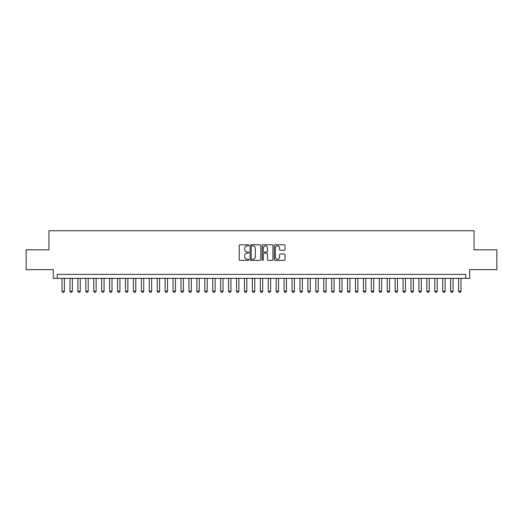 <?xml version="1.0" encoding="UTF-8"?>
<svg xmlns="http://www.w3.org/2000/svg" width="523" height="523" viewBox="0 0 523 523"><rect width="100%" height="100%" fill="white"/><g stroke="black" fill="none" stroke-linecap="round" stroke-linejoin="round"><path stroke-width="0.78" d="M248.811 245.339A0.543 0.543 0 0 0 248.268 244.79L239.992 244.79A0.778 0.778 0 0 0 239.214 245.575L239.214 259.585A0.778 0.778 0 0 0 239.992 260.362L248.268 260.362A0.543 0.543 0 0 0 248.811 259.82A0.543 0.543 0 0 0 248.268 259.271L247.196 259.271A2.491 2.491 0 0 1 244.705 256.78L244.705 255.616A2.491 2.491 0 0 1 247.196 253.125L248.268 253.125A0.543 0.543 0 0 0 248.811 252.576A0.543 0.543 0 0 0 248.268 252.034L247.196 252.034A2.491 2.491 0 0 1 244.705 249.543L244.705 248.373A2.491 2.491 0 0 1 247.196 245.882L248.268 245.882A0.543 0.543 0 0 0 248.811 245.339M284.251 250.282A0.778 0.778 0 0 0 285.028 249.504L285.028 245.575A0.778 0.778 0 0 0 284.251 244.79L275.065 244.79A0.778 0.778 0 0 0 274.287 245.575L274.287 259.585A0.778 0.778 0 0 0 275.065 260.362L284.251 260.362A0.778 0.778 0 0 0 285.028 259.585L285.028 254.838A0.778 0.778 0 0 0 284.251 254.054L280.321 254.054A0.778 0.778 0 0 0 279.544 254.838L279.544 257.192A2.085 2.085 0 0 1 277.458 259.271A2.085 2.085 0 0 1 275.379 257.192L275.379 247.967A2.085 2.085 0 0 1 277.458 245.882A2.085 2.085 0 0 1 279.544 247.967L279.544 249.504A0.778 0.778 0 0 0 280.321 250.282L284.251 250.282M465.718 278.354L469.687 278.354L469.687 269.626L496.85 269.626L496.85 249.804L474.047 249.804L474.047 230.767L48.953 230.767L48.953 249.804L26.15 249.804L26.15 269.626L53.313 269.626L53.313 278.354L465.718 278.354L465.718 274.385L57.282 274.385L57.282 278.354M260.82 245.575A0.778 0.778 0 0 0 260.042 244.79L250.857 244.79A0.778 0.778 0 0 0 250.079 245.575L250.079 259.585A0.778 0.778 0 0 0 250.857 260.362L260.042 260.362A0.778 0.778 0 0 0 260.82 259.585L260.82 245.575M262.958 244.79L272.143 244.79A0.778 0.778 0 0 1 272.921 245.575L272.921 259.585A0.778 0.778 0 0 1 272.143 260.362L268.214 260.362A0.778 0.778 0 0 1 267.436 259.585L267.436 253.903A0.778 0.778 0 0 0 266.658 253.125L264.05 253.125A0.778 0.778 0 0 0 263.272 253.903L263.272 259.82A0.543 0.543 0 0 1 262.729 260.362A0.543 0.543 0 0 1 262.18 259.82L262.18 245.575A0.778 0.778 0 0 1 262.958 244.79M251.713 245.882A0.543 0.543 0 0 0 251.164 246.425L251.164 258.728A0.543 0.543 0 0 0 251.713 259.271L252.838 259.271A2.491 2.491 0 0 0 255.329 256.78L255.329 248.373A2.491 2.491 0 0 0 252.838 245.882L251.713 245.882M267.436 248.007A2.085 2.085 0 0 0 265.351 245.921A2.085 2.085 0 0 0 263.272 248.007L263.272 251.256A0.778 0.778 0 0 0 264.05 252.034L266.658 252.034A0.778 0.778 0 0 0 267.436 251.256L267.436 248.007M62.034 278.354L62.034 291.2L64.414 291.2L64.414 278.354M64.414 291.2L63.819 292.233L62.629 292.233L62.034 291.2M69.971 278.354L69.971 291.2L72.351 291.2L72.351 278.354M72.351 291.2L71.756 292.233L70.566 292.233L69.971 291.2M77.901 278.354L77.901 291.2L80.281 291.2L80.281 278.354M80.281 291.2L79.686 292.233L78.496 292.233L77.901 291.2M85.831 278.354L85.831 291.2L88.21 291.2L88.21 278.354M88.21 291.2L87.616 292.233L86.426 292.233L85.831 291.2M93.761 278.354L93.761 291.2L96.14 291.2L96.14 278.354M96.14 291.2L95.546 292.233L94.356 292.233L93.761 291.2M101.691 278.354L101.691 291.2L104.07 291.2L104.07 278.354M104.07 291.2L103.476 292.233L102.286 292.233L101.691 291.2M109.621 278.354L109.621 291.2L112 291.2L112 278.354M112 291.2L111.406 292.233L110.216 292.233L109.621 291.2M117.551 278.354L117.551 291.2L119.93 291.2L119.93 278.354M119.93 291.2L119.336 292.233L118.146 292.233L117.551 291.2M125.487 278.354L125.487 291.2L127.867 291.2L127.867 278.354M127.867 291.2L127.272 292.233L126.082 292.233L125.487 291.2M133.417 278.354L133.417 291.2L135.797 291.2L135.797 278.354M135.797 291.2L135.202 292.233L134.012 292.233L133.417 291.2M141.347 278.354L141.347 291.2L143.727 291.2L143.727 278.354M143.727 291.2L143.132 292.233L141.942 292.233L141.347 291.2M149.277 278.354L149.277 291.2L151.657 291.2L151.657 278.354M151.657 291.2L151.062 292.233L149.872 292.233L149.277 291.2M157.207 278.354L157.207 291.2L159.587 291.2L159.587 278.354M159.587 291.2L158.992 292.233L157.802 292.233L157.207 291.2M165.137 278.354L165.137 291.2L167.517 291.2L167.517 278.354M167.517 291.2L166.922 292.233L165.732 292.233L165.137 291.2M173.067 278.354L173.067 291.2L175.447 291.2L175.447 278.354M175.447 291.2L174.852 292.233L173.662 292.233L173.067 291.2M181.004 278.354L181.004 291.2L183.383 291.2L183.383 278.354M183.383 291.2L182.789 292.233L181.599 292.233L181.004 291.2M188.934 278.354L188.934 291.2L191.313 291.2L191.313 278.354M191.313 291.2L190.718 292.233L189.529 292.233L188.934 291.2M196.864 278.354L196.864 291.2L199.243 291.2L199.243 278.354M199.243 291.2L198.648 292.233L197.459 292.233L196.864 291.2M204.794 278.354L204.794 291.2L207.173 291.2L207.173 278.354M207.173 291.2L206.578 292.233L205.389 292.233L204.794 291.2M212.724 278.354L212.724 291.2L215.103 291.2L215.103 278.354M215.103 291.2L214.508 292.233L213.319 292.233L212.724 291.2M220.654 278.354L220.654 291.2L223.033 291.2L223.033 278.354M223.033 291.2L222.438 292.233L221.249 292.233L220.654 291.2M228.584 278.354L228.584 291.2L230.963 291.2L230.963 278.354M230.963 291.2L230.368 292.233L229.179 292.233L228.584 291.2M236.52 278.354L236.52 291.2L238.9 291.2L238.9 278.354M238.9 291.2L238.305 292.233L237.115 292.233L236.52 291.2M244.45 278.354L244.45 291.2L246.83 291.2L246.83 278.354M246.83 291.2L246.235 292.233L245.045 292.233L244.45 291.2M252.38 278.354L252.38 291.2L254.76 291.2L254.76 278.354M254.76 291.2L254.165 292.233L252.975 292.233L252.38 291.2M260.31 278.354L260.31 291.2L262.69 291.2L262.69 278.354M262.69 291.2L262.095 292.233L260.905 292.233L260.31 291.2M268.24 278.354L268.24 291.2L270.62 291.2L270.62 278.354M270.62 291.2L270.025 292.233L268.835 292.233L268.24 291.2M276.17 278.354L276.17 291.2L278.55 291.2L278.55 278.354M278.55 291.2L277.955 292.233L276.765 292.233L276.17 291.2M284.1 278.354L284.1 291.2L286.48 291.2L286.48 278.354M286.48 291.2L285.885 292.233L284.695 292.233L284.1 291.2M292.037 278.354L292.037 291.2L294.416 291.2L294.416 278.354M294.416 291.2L293.821 292.233L292.632 292.233L292.037 291.2M299.967 278.354L299.967 291.2L302.346 291.2L302.346 278.354M302.346 291.2L301.751 292.233L300.562 292.233L299.967 291.2M307.897 278.354L307.897 291.2L310.276 291.2L310.276 278.354M310.276 291.2L309.681 292.233L308.492 292.233L307.897 291.2M315.827 278.354L315.827 291.2L318.206 291.2L318.206 278.354M318.206 291.2L317.611 292.233L316.422 292.233L315.827 291.2M323.757 278.354L323.757 291.2L326.136 291.2L326.136 278.354M326.136 291.2L325.541 292.233L324.352 292.233L323.757 291.2M331.687 278.354L331.687 291.2L334.066 291.2L334.066 278.354M334.066 291.2L333.471 292.233L332.282 292.233L331.687 291.2M339.617 278.354L339.617 291.2L341.996 291.2L341.996 278.354M341.996 291.2L341.401 292.233L340.212 292.233L339.617 291.2M347.553 278.354L347.553 291.2L349.933 291.2L349.933 278.354M349.933 291.2L349.338 292.233L348.148 292.233L347.553 291.2M355.483 278.354L355.483 291.2L357.863 291.2L357.863 278.354M357.863 291.2L357.268 292.233L356.078 292.233L355.483 291.2M363.413 278.354L363.413 291.2L365.793 291.2L365.793 278.354M365.793 291.2L365.198 292.233L364.008 292.233L363.413 291.2M371.343 278.354L371.343 291.2L373.723 291.2L373.723 278.354M373.723 291.2L373.128 292.233L371.938 292.233L371.343 291.2M379.273 278.354L379.273 291.2L381.653 291.2L381.653 278.354M381.653 291.2L381.058 292.233L379.868 292.233L379.273 291.2M387.203 278.354L387.203 291.2L389.583 291.2L389.583 278.354M389.583 291.2L388.988 292.233L387.798 292.233L387.203 291.2M395.133 278.354L395.133 291.2L397.513 291.2L397.513 278.354M397.513 291.2L396.918 292.233L395.728 292.233L395.133 291.2M403.07 278.354L403.07 291.2L405.449 291.2L405.449 278.354M405.449 291.2L404.854 292.233L403.664 292.233L403.07 291.2M411 278.354L411 291.2L413.379 291.2L413.379 278.354M413.379 291.2L412.784 292.233L411.594 292.233L411 291.2M418.93 278.354L418.93 291.2L421.309 291.2L421.309 278.354M421.309 291.2L420.714 292.233L419.524 292.233L418.93 291.2M426.86 278.354L426.86 291.2L429.239 291.2L429.239 278.354M429.239 291.2L428.644 292.233L427.454 292.233L426.86 291.2M434.79 278.354L434.79 291.2L437.169 291.2L437.169 278.354M437.169 291.2L436.574 292.233L435.384 292.233L434.79 291.2M442.72 278.354L442.72 291.2L445.099 291.2L445.099 278.354M445.099 291.2L444.504 292.233L443.314 292.233L442.72 291.2M450.649 278.354L450.649 291.2L453.029 291.2L453.029 278.354M453.029 291.2L452.434 292.233L451.244 292.233L450.649 291.2M458.586 278.354L458.586 291.2L460.966 291.2L460.966 278.354M460.966 291.2L460.371 292.233L459.181 292.233L458.586 291.2"/></g></svg>
